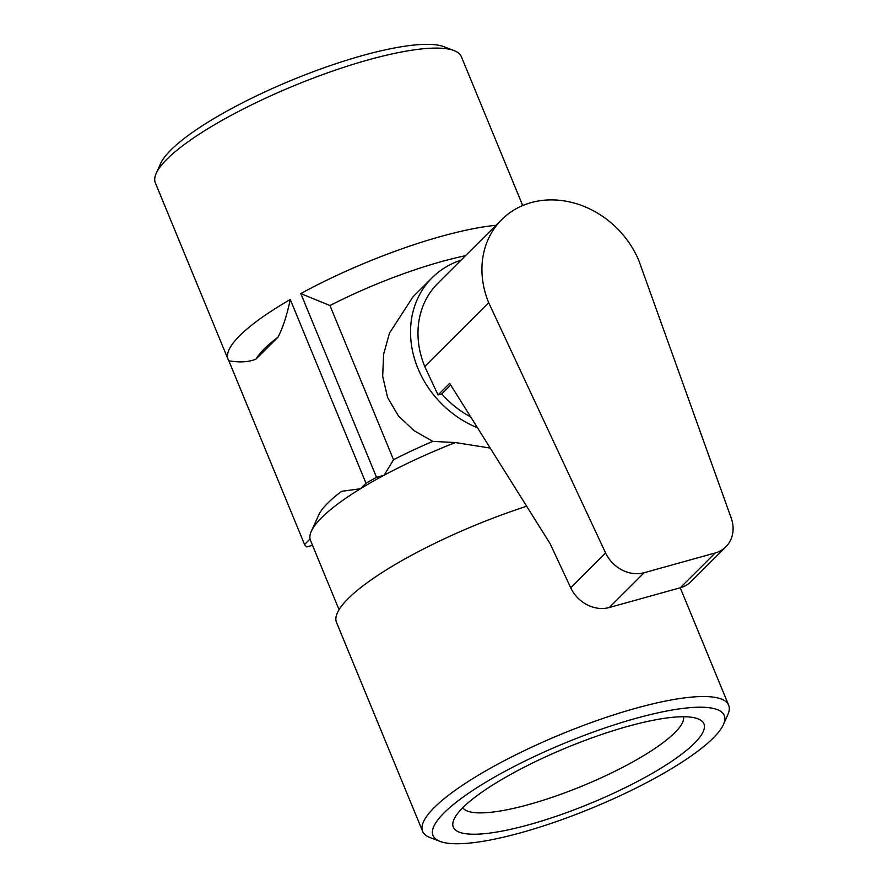 <?xml version="1.0" encoding="UTF-8"?>
<svg xmlns="http://www.w3.org/2000/svg" width="888" height="888" viewBox="0 0 888 888"><rect width="100%" height="100%" fill="white"/><g stroke="black" fill="none" stroke-linecap="round" stroke-linejoin="round"><path stroke-width="1.33" d="M609.268 607.514L680.297 587.767A31.979 27.439 45.1 0 0 691.008 581.596L725.885 546.797A31.979 27.439 -134.9 0 1 715.184 552.98L644.144 572.716A31.979 27.439 -134.9 0 1 605.594 552.958L488.711 302.741L424.764 366.533L438.039 394.96L449.672 383.361L550.105 543.656L570.707 587.756A31.979 27.439 45.1 0 0 609.268 607.514L644.144 572.716M450.704 385.015L441.78 393.917A87.945 75.469 45.1 0 0 470.673 416.894M441.78 393.917L438.039 394.96M725.885 546.797A31.979 27.439 -134.9 0 0 731.201 518.048L638.983 260.972A87.945 75.469 45.1 0 0 501.742 219.591L437.784 283.383A87.945 75.469 45.1 0 0 424.764 366.533M501.742 219.591A87.945 75.469 45.1 0 0 488.711 302.741M156.21 173.382L160.584 163.592A157.509 35.209 -22.4 0 1 170.851 150.028A157.509 35.209 -22.4 0 1 311.189 72.494A157.509 35.209 -22.4 0 1 444.067 46.742L454.079 50.605A165.501 36.996 157.6 0 0 228.049 117.061A165.501 36.996 157.6 0 0 166.988 159.13A165.501 36.996 157.6 0 0 156.21 173.382A165.501 36.996 157.6 0 0 155.367 182.906L228.116 359.429A165.501 36.996 -22.4 0 1 290.265 299.511L365.989 483.239L360.484 488.733A158.308 35.387 -22.4 0 1 384.171 475.191L376.534 477.311A165.501 36.996 157.6 0 0 365.989 483.239M522.71 205.55L461.394 56.765A165.501 36.996 157.6 0 0 454.079 50.605M496.026 225.297A165.501 36.996 157.6 0 0 300.81 293.584L376.534 477.311M312.521 545.299L306.771 546.897A165.501 36.996 -22.4 0 1 304.562 544.511L310.067 539.027A158.308 35.387 157.6 0 1 311.311 531.302A158.308 35.387 157.6 0 1 360.484 488.733L341.558 491.341A145.51 32.523 157.6 0 0 319.491 513.353L311.311 531.302M228.116 359.429A165.501 36.996 -22.4 0 0 228.838 360.794L304.562 544.511M300.81 293.584L329.97 305.55A145.51 32.523 -22.4 0 1 465.545 255.689M490.22 448.074L455.378 442.557A158.308 35.387 157.6 0 0 384.171 475.191L393.528 459.74L329.97 305.55M339.05 609.69L310.5 540.415A158.308 35.387 -22.4 0 1 310.067 539.027M526.673 506.249A165.501 36.996 157.6 0 0 348.14 598.634A165.501 36.996 157.6 0 0 336.508 622.41L422.633 831.346A165.501 36.996 157.6 0 0 429.936 837.506L439.949 841.369A157.509 35.209 157.6 0 0 592.03 808.036A157.509 35.209 157.6 0 0 723.431 724.53A157.509 35.209 157.6 0 0 617.748 723.753A157.509 35.209 157.6 0 0 444.056 812.886A157.509 35.209 157.6 0 0 439.949 841.369M723.431 724.53L727.816 714.74A165.501 36.996 157.6 0 0 728.66 705.216A165.501 36.996 157.6 0 0 599.4 719.691A165.501 36.996 157.6 0 0 434.254 807.581A165.501 36.996 157.6 0 0 422.633 831.346M462.837 807.669A135.52 30.292 -22.4 0 1 583.594 740.958A135.52 30.292 -22.4 0 1 697.924 718.803A135.52 30.292 -22.4 0 1 590.154 803.496A135.52 30.292 -22.4 0 1 454.012 819.335A135.52 30.292 -22.4 0 1 462.837 807.669M462.77 807.736A119.525 26.718 157.6 0 0 558.097 795.26A119.525 26.718 157.6 0 0 674.791 732.7A119.525 26.718 157.6 0 0 683.538 716.738M228.838 360.794C239.471 362.67 248.507 362.126 255.944 359.163L278.011 337.163C282.839 327.872 286.924 315.329 290.265 299.511M255.944 359.163A145.51 32.523 -22.4 0 1 278.011 337.163M393.528 459.74A145.51 32.523 -22.4 0 1 432.8 441.38L414.074 430.658L398.501 416.039L387.623 397.547L382.684 376.334L383.605 354.356L389.477 333.111L413.053 296.759L432.145 277.722A95.937 82.329 -134.9 0 1 461.083 260.151M477.522 427.805A95.937 82.329 -134.9 0 1 417.937 368.431A95.937 82.329 -134.9 0 1 432.145 277.722M455.378 442.557L432.8 441.38M715.184 552.98L680.297 587.767M570.707 587.756L605.594 552.958M728.66 705.216L680.252 587.778"/></g></svg>
